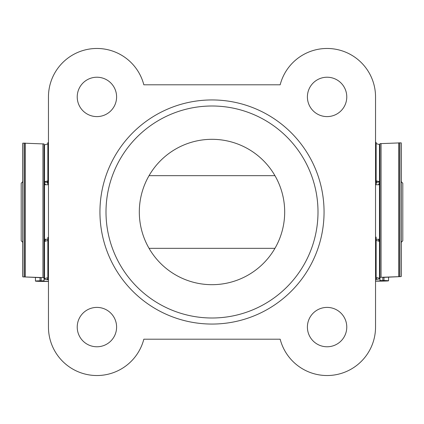 <?xml version="1.0" encoding="UTF-8"?>
<svg xmlns="http://www.w3.org/2000/svg" width="424" height="424" viewBox="0 0 424 424"><rect width="100%" height="100%" fill="white"/><g stroke="black" fill="none" stroke-linecap="round" stroke-linejoin="round"><path stroke-width="0.64" d="M376.136 181.594L376.613 181.737L376.613 182.935L375.616 184.742M378.51 184.742L379.48 182.935M375.542 281.064L385.453 280.805L379.957 280.455L379.957 277.407L381.054 277.301L401.205 276.586L382.824 277.407L382.824 280.45L383.974 280.518A11.469 0.36 0 0 1 388.559 280.805A11.469 0.36 0 0 1 375.542 281.16M379.48 147.308L379.957 147.303M379.957 250.133L379.957 280.455M379.957 146.709L379.957 173.67M401.115 142.846L379.957 143.657L379.957 277.407M375.542 279.098L376.613 278.918L376.613 278.319L376.613 278.918M379.416 241.373L378.203 239.258M375.542 276.082L376.136 276.098L376.136 277.349L379.48 278.319L379.48 278.918L375.542 279.601M376.613 278.319L375.542 278.012M375.542 239.062L376.136 239.009L376.136 276.098M375.542 179.352L376.136 179.432L376.136 142.347L375.659 142.332L375.659 179.352M375.542 182.463L376.136 182.495L376.136 179.432M376.136 239.009L376.136 237.101L375.542 237.111M379.48 278.319L379.48 241.394L376.136 240.36L376.136 277.349M376.136 143.598L379.48 144.573L379.48 181.737L376.136 180.767M45.797 239.258L44.52 241.436L47.864 240.472M48.458 281.351L38.547 281.091L44.043 280.746L44.043 277.694L42.946 277.593L22.795 276.872L41.176 277.694L41.176 280.736L40.026 280.805A11.469 0.36 180 0 0 35.441 281.091A11.469 0.36 180 0 0 48.458 281.446M44.52 147.594L44.043 147.589M44.043 277.694L44.043 143.948L22.885 143.132M48.384 184.742L47.387 182.935L47.387 181.785L47.864 181.657M48.458 279.384L47.387 279.204L47.387 278.61L48.458 278.298M48.458 276.369L47.864 276.384L47.864 277.635L44.52 278.61L44.52 279.204L48.458 279.888M44.52 182.935L45.49 184.742M47.387 279.204L47.387 278.61M48.458 179.638L47.864 179.718L47.864 142.634L48.458 142.618M48.458 239.348L47.864 239.3L47.864 276.384M47.864 237.387L48.458 237.387L47.864 237.387L47.864 239.3M47.864 179.718L47.864 182.781L48.458 182.744M44.52 278.61L44.52 241.447M47.864 180.878L44.52 181.785L44.52 144.86L47.864 143.89M47.387 182.203L44.52 182.203M22.795 242.369L21.2 240.774L21.2 183.226L22.795 181.631M401.205 181.631L402.8 183.226L402.8 240.774L401.205 242.369M379.957 175.658L379.48 175.658L379.48 248.342L379.957 248.342M44.043 175.658L44.52 175.658L44.52 248.342L44.043 248.342M324.058 212A112.058 112.058 0 0 1 212 324.058A112.058 112.058 0 0 1 99.942 212A112.058 112.058 0 0 1 212 99.942A112.058 112.058 0 0 1 324.058 212M106 212A106 106 0 0 0 212 318A106 106 0 0 0 318 212A106 106 0 0 0 212 106A106 106 0 0 0 106 212M284.684 212A72.684 72.684 0 0 1 212 284.684A72.684 72.684 0 0 1 139.316 212A72.684 72.684 0 0 1 212 139.316A72.684 72.684 0 0 1 284.684 212M346.774 96.916A19.684 19.684 0 0 1 327.084 116.6A19.684 19.684 0 0 1 307.4 96.916A19.684 19.684 0 0 1 327.084 77.226A19.684 19.684 0 0 1 346.774 96.916M346.774 327.084A19.684 19.684 0 0 1 327.084 346.774A19.684 19.684 0 0 1 307.4 327.084A19.684 19.684 0 0 1 327.084 307.4A19.684 19.684 0 0 1 346.774 327.084M116.6 96.916A19.684 19.684 0 0 1 96.916 116.6A19.684 19.684 0 0 1 77.226 96.916A19.684 19.684 0 0 1 96.916 77.226A19.684 19.684 0 0 1 116.6 96.916M116.6 327.084A19.684 19.684 0 0 1 96.916 346.774A19.684 19.684 0 0 1 77.226 327.084A19.684 19.684 0 0 1 96.916 307.4A19.684 19.684 0 0 1 116.6 327.084M375.542 327.084L375.542 96.916A48.458 48.458 0 0 0 280.169 84.8L143.831 84.8A48.458 48.458 0 0 0 48.458 96.916L48.458 327.084A48.458 48.458 0 0 0 143.831 339.2L280.169 339.2A48.458 48.458 0 0 0 375.542 327.084M376.613 182.145L379.48 182.145M383.974 277.328L383.974 280.518M375.659 239.062L375.659 276.082M381.054 143.556L381.054 277.301M398.793 142.793L398.793 276.543M399.461 142.787L399.461 276.538M401.009 142.824L401.009 276.575M40.026 280.805L40.026 277.619M48.341 179.638L48.341 142.618M48.341 276.369L48.341 239.348M42.946 277.593L42.946 143.842M25.207 276.83L25.207 143.079M24.539 276.824L24.539 143.079M22.991 276.861L22.991 143.111M388.559 277.132L388.559 280.805M401.205 142.835L401.205 276.586M375.542 237.101L376.136 237.101M375.542 182.495L376.136 182.495M35.441 281.091L35.441 277.418M22.795 276.872L22.795 143.121M48.458 182.781L47.864 182.781M375.542 184.742L379.48 184.742M149.052 175.658L274.948 175.658M44.52 184.742L48.458 184.742M44.52 239.258L47.864 239.258M149.052 248.342L274.948 248.342M376.136 239.258L379.48 239.258"/></g></svg>
